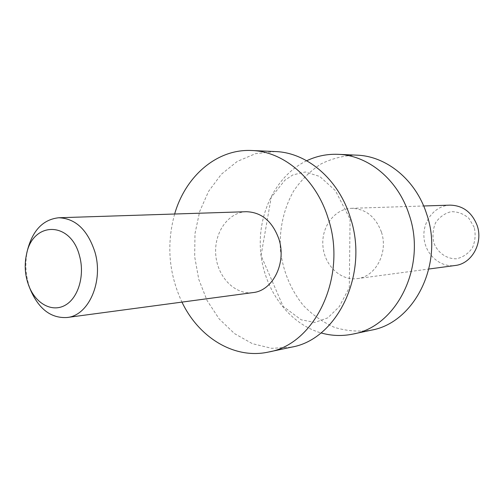 <?xml version="1.0" encoding="UTF-8"?>
<svg xmlns="http://www.w3.org/2000/svg" width="504" height="504" viewBox="0 0 504 504"><rect width="100%" height="100%" fill="white"/><g stroke="black" fill="none" stroke-linecap="round" stroke-linejoin="round"><path stroke-width="0.38" stroke-dasharray="2.52 1.89" d="M27.512 249.99C24.513 263.957 25.641 277.578 30.901 290.865M246.317 211.705C228.079 212.184 213.797 232.949 215.775 254.955C217.444 276.992 234.952 295.117 253.021 292.585M174.649 214.017C166.333 244.27 168.764 273.634 181.957 302.11M275.234 151.553L255.547 153.651L237.239 161.438L221.319 174.277L208.599 191.299L199.685 211.472L194.979 233.667L194.676 256.706L198.771 279.373L207.068 300.497L219.183 318.925L234.53 333.616L252.353 343.659L271.694 348.327L291.457 347.155M306.709 160.745C276.066 175.423 257.424 213.412 260.593 251.238C263.699 289.069 288.345 323.467 320.985 332.905M356.769 155.156C344.201 155.427 332.275 158.363 320.991 163.951C310.382 170.913 301.323 179.84 293.819 190.739C283.891 208.139 279.235 228.69 280.363 249.6C282.857 270.856 290.512 289.472 303.326 305.437C312.53 314.956 322.932 322.27 334.543 327.392C346.594 331.04 358.842 331.972 371.278 330.17M381.389 231.979C375.543 216.626 365.564 208.732 351.446 208.316C334.574 208.757 321.187 226.882 322.925 246.072C324.374 265.287 340.565 280.961 357.279 278.618C375.644 276.866 388.54 252.498 381.389 231.979M450.091 205.134C434.782 205.531 422.491 221.162 423.99 237.693C425.231 254.243 439.929 267.637 455.099 265.507M474.226 227.354L468.928 218.358C463.649 213.797 457.708 211.579 451.105 211.693C444.717 213.337 439.551 217.004 435.62 222.699C432.873 229.169 432.281 235.91 433.849 242.903C437.768 252.832 446.657 259.106 456.517 258.76C462.974 257.286 468.248 253.688 472.343 247.974C475.222 241.397 475.852 234.524 474.226 227.354M350.078 219.202L349.297 287.677L339.217 306.741L327.764 317.854L314.893 322.434L301.197 319.807L283.154 306.401L261.047 255.528L271.202 197.398L284.823 180.281L292.843 174.926L305.329 171.971L319.763 176.469L335.406 190.651L350.078 219.202M357.279 278.618L428.891 269.016M351.446 208.316L423.662 205.985"/><path stroke-width="0.76" d="M79.512 255.856C70.749 220.771 32.64 221.086 26.523 254.287C24.135 265.394 25.036 276.224 29.213 286.789C36.288 304.145 52.567 312.694 65.463 305.084C78.422 297.681 84.993 275.134 79.512 255.856M29.213 286.789L30.901 290.865C39.362 309.532 51.408 318.415 67.051 317.507C88.748 315.68 103.824 281.238 94.847 251.773C87.52 229.774 75.499 218.434 58.779 217.753C43.205 219.435 32.779 230.177 27.512 249.99L26.523 254.287M67.051 317.507L253.021 292.585C272.885 290.764 286.795 262.767 278.901 239.06C272.456 221.332 261.595 212.216 246.317 211.705L58.779 217.753M181.957 302.11C198.866 337.655 234.442 359.572 268.474 352.044C315.309 344.333 347.71 276.034 328.098 218.175C316.058 178.781 283.821 151.414 251.767 150.513C216.959 148.693 185.478 176.173 174.649 214.017M268.474 352.044L291.457 347.155C337.554 339.513 369.394 273.237 350.204 217.18C338.43 179.008 306.797 152.447 275.234 151.553L251.767 150.513M320.985 332.905C331.531 335.903 342.185 336.294 352.939 334.07C396.875 326.661 427.096 265.81 409.084 214.54C398.04 179.607 368.128 155.213 338.039 154.331C327.058 153.909 316.619 156.045 306.709 160.745M352.939 334.07L371.278 330.17C414.509 322.837 444.213 263.605 426.573 213.759C415.75 179.777 386.385 156.032 356.769 155.156L338.039 154.331M428.891 269.016L455.099 265.507C471.763 263.869 483.475 242.922 477.105 225.364C471.889 212.222 462.886 205.474 450.091 205.134L423.662 205.985"/></g></svg>
